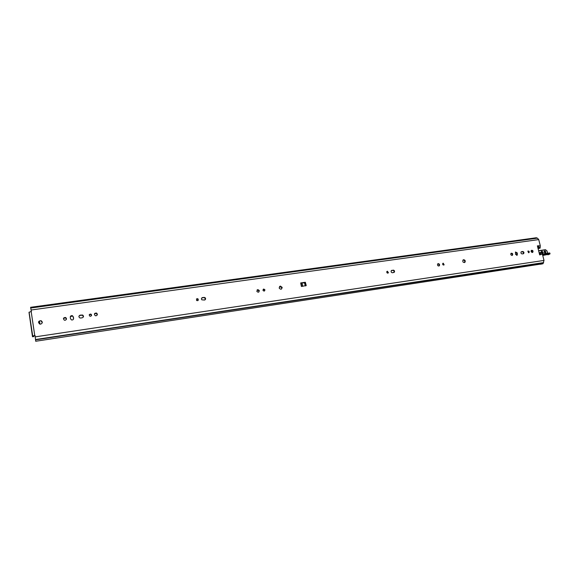 <?xml version="1.0" encoding="UTF-8"?>
<svg xmlns="http://www.w3.org/2000/svg" width="579" height="579" viewBox="0 0 579 579"><rect width="100%" height="100%" fill="white"/><g stroke="black" fill="none" stroke-linecap="round" stroke-linejoin="round"><path stroke-width="0.87" d="M281.445 289.08L281.857 287.611L279.512 286.46M280.323 286.062L282.176 287.379C281.647 289.58 280.627 289.768 279.121 287.958L280.323 286.062M464.387 262.598L464.459 262.526C465.089 261.129 464.647 260.275 463.135 259.964L463.062 259.971M463.634 259.718C465.147 260.029 465.588 260.883 464.951 262.287C463.149 262.736 462.491 261.99 462.983 260.051L463.634 259.718M258.733 292.098L258.958 290.694L257.04 289.978M257.778 289.587L259.254 290.455C259.131 292.366 258.321 292.684 256.83 291.403L257.778 289.587M197.975 300.573L197.859 299.191L196.39 299.046M197.099 298.619L198.083 298.959C198.554 300.472 198.032 300.964 196.52 300.436L197.099 298.619M264.429 291.02L264.596 289.985L263.127 289.348M263.727 289.022L264.9 289.746C264.741 291.237 264.096 291.454 262.967 290.397L263.727 289.022M205.096 299.799L205.017 298.033L203.743 297.563L201.709 298.033M203.974 297.331L205.256 297.809C205.885 298.88 205.625 299.632 204.481 300.052L201.818 299.806C201.159 298.721 201.412 297.968 202.57 297.534L203.743 297.563M438.831 266.043L438.911 265.956C439.367 264.791 438.983 264.096 437.753 263.879L437.702 263.886M438.223 263.633C439.454 263.85 439.845 264.545 439.389 265.718C437.905 266.231 437.311 265.652 437.623 263.973L438.223 263.633M387.879 273.165L386.917 271.464M387.402 271.218L388.444 272.738C387.351 273.433 386.794 273.078 386.786 271.66L387.402 271.218M444.136 264.82C442.964 265.204 442.508 264.741 442.769 263.438L443.232 263.177L444.136 264.82L443.659 265.066L442.783 263.416M393.807 272.571L394.002 272.318C394.299 271.16 393.865 270.509 392.7 270.364L391.404 270.559M393.134 270.118C394.299 270.263 394.733 270.914 394.437 272.072L392.511 272.767C391.361 272.629 390.919 271.985 391.194 270.827L392.7 270.364M539.273 253.327L539.454 252.683L540.8 254.456L539.671 254.905L537.392 245.88L538.586 245.713L538.658 247.45L538.383 248.463L537.949 248.087M540.265 254.818L539.353 253.624M543.319 254.08L542.436 254.21L541.09 252.444L539.454 252.683M35.232 337.058L34.863 335.502L33.915 335.711L33.792 336.565L32.504 336.761L29.001 312.305L32.576 335.95L35.044 335.487L35.703 341.263L35.232 337.058M31.353 311.509L30.6 307.297L31.382 311.372L29.001 312.305M537.877 247.79L538.029 245.966L537.435 246.046M305.893 285.823L305.017 282.501L301.702 282.972L304.525 282.863L305.292 285.91M42.281 322.684L41.073 320.896C39.741 320.607 38.873 321.07 38.46 322.3M528.584 252.755L527.845 251.17M532.304 252.473C532.796 251.424 532.47 250.736 531.341 250.41M511.995 255.426C512.502 254.34 512.176 253.645 511.004 253.334M516.729 255.353L516.678 253.095L515.44 252.075M523.17 253.805C523.669 252.69 523.322 251.995 522.128 251.735L521.165 251.872M91.446 315.685L90.823 314.339L89.224 314.824M97.192 315.056L96.447 313.282L94.413 313.89M66.419 319.304L65.514 317.683L63.415 318.573M73.497 319.094L73.287 317.053L72.397 315.946L70.305 316.764M83.376 316.966L82.558 315.258L80.105 315.36L78.925 316.221M536.219 237.774L537.435 238.157L538.723 239.583L540.287 245.749L540.019 248.232L538.383 248.463M540.8 254.456L542.436 254.217L544.007 260.42L543.015 263.734L540.482 264.256M306.226 285.534L301.406 286.475L300.682 282.936L305.357 282.262L306.226 285.534L305.878 285.765M40.66 324.146L39.698 324.052C37.845 322.112 38.315 320.983 41.102 320.679C42.803 322.018 42.658 323.176 40.66 324.146M528.721 252.748L527.954 251.062C529.112 250.968 529.467 251.481 529.018 252.618L529.018 252.618M532.39 252.466C531.138 252.147 530.82 251.431 531.428 250.331C532.89 250.215 533.331 250.881 532.767 252.314L532.39 252.466M512.053 255.419C510.801 255.115 510.468 254.398 511.062 253.284C512.538 253.103 513.008 253.754 512.473 255.238L512.053 255.419M517.213 252.849L517.199 255.173L515.498 254.333L515.505 252.017L517.213 252.849L516.678 253.095M522.215 253.942C520.962 253.631 520.637 252.914 521.238 251.807L522.671 251.481C523.923 251.8 524.248 252.516 523.64 253.624L522.215 253.942M90.57 316.272L89.861 316.17C88.819 314.838 89.166 314.151 90.917 314.115C91.88 314.998 91.764 315.714 90.57 316.272M96.092 315.779L95.188 315.649C93.885 313.941 94.334 313.08 96.548 313.058C97.75 314.18 97.598 315.085 96.092 315.779M65.181 320.267L64.341 320.173C62.901 318.522 63.314 317.625 65.579 317.466C66.896 318.573 66.766 319.507 65.181 320.267M73.359 316.836L73.591 318.327C73.519 319.637 72.795 320.158 71.441 319.897L70.529 318.776L70.291 317.278C70.377 315.96 71.101 315.446 72.469 315.729L73.287 317.053M80.647 318.023L79.779 317.907C78.498 316.8 78.628 315.873 80.184 315.135L82.645 315.034C83.897 316.148 83.76 317.068 82.218 317.799L80.647 318.023M538.586 245.713L538.029 245.966M300.682 282.936L301.702 282.972M33.792 336.565L32.504 336.761L32.576 335.95M35.703 341.263L543.015 263.734M536.429 237.745L30.6 307.297M537.971 248.159L538.542 248.666M531.073 251.025L531.515 251.25M532.535 251.409L531.153 251.604M542.523 254.572L544.188 253.899L544.303 254.811L542.704 255.267M549.912 253.986L547.922 254.832L549.92 253.986L542.755 255.477M549.869 253.074L550.007 253.761M544.072 253.768L549.652 252.951L542.494 254.442L543.985 253.797M391.961 270.284L391.527 270.531M539.91 254.109L540.135 253.276L541.77 253.037M538.651 245.981L540.287 245.749M538.723 239.583L31.179 310.004M31.179 311.625L34.747 335.494M544.007 260.42L35.254 336.862M540.294 247.211L538.658 247.45L538.101 246.965M302.376 286.33L301.673 282.943M302.419 286.33L301.746 283.059M302.679 286.287L302.021 283.08M543.428 262.88L35.608 339.837M543.536 262.685L35.587 339.612M543.63 262.598L35.58 339.518M521.216 251.829L521.643 251.633M522.128 251.735L522.671 251.481M516.975 254.29L517.51 254.043M537.146 238.085L30.759 307.89M537.319 238.157L30.788 308.006M537.435 238.157L30.803 308.021M72.563 315.772L70.718 316.033M515.744 252.104L515.375 252.154M39.452 321.005L39.929 324.117M540.149 254.442L539.556 254.434M539.606 254.644L540.229 254.659M528.75 252.321L528.576 251.641M549.797 253.081L549.978 253.768L544.361 254.594L544.188 253.899L549.797 253.081M547.56 253.255L546.989 250.888L545.454 249.701L538.608 250.693L545.454 249.701L546.989 250.888L547.589 253.247M546.952 250.881L545.476 249.701M532.108 251.467L532.195 250.794M538.644 250.837L545.584 249.831M546.916 250.881L547.524 253.262M544.354 251.235L545.324 252.075L545.143 252.943L545.346 252.06L544.354 251.228M544.144 252.118L544.426 251.17C545.621 251.12 545.975 251.677 545.483 252.828L544.144 252.118M544.101 252.097C547.119 255.505 545.23 248.073 544.101 252.097M542.147 253.501C544.81 253.218 541.032 249.411 541.148 252.495M542.407 252.487L541.408 251.655L542.378 252.509L542.197 253.378L542.407 252.487M541.191 252.538L541.474 251.604C542.675 251.547 543.03 252.097 542.537 253.262L542.291 253.37M531.775 251.518L531.305 250.446L532.202 251.091M464.951 262.287L464.459 262.526M439.389 265.718L438.911 265.956M388.444 272.738L388.017 272.977M394.437 272.072L394.002 272.318M29.102 312.182L32.677 335.842M536.32 237.745L533.997 238.063M523.278 253.79L523.64 253.624M516.823 255.346L517.199 255.173M512.082 255.411L512.473 255.238M528.533 251.568L528.743 252.401M549.869 253.088L550.043 253.761M545.237 252.936L544.173 252.104L544.426 251.17M541.235 252.574L541.474 251.604"/></g></svg>
